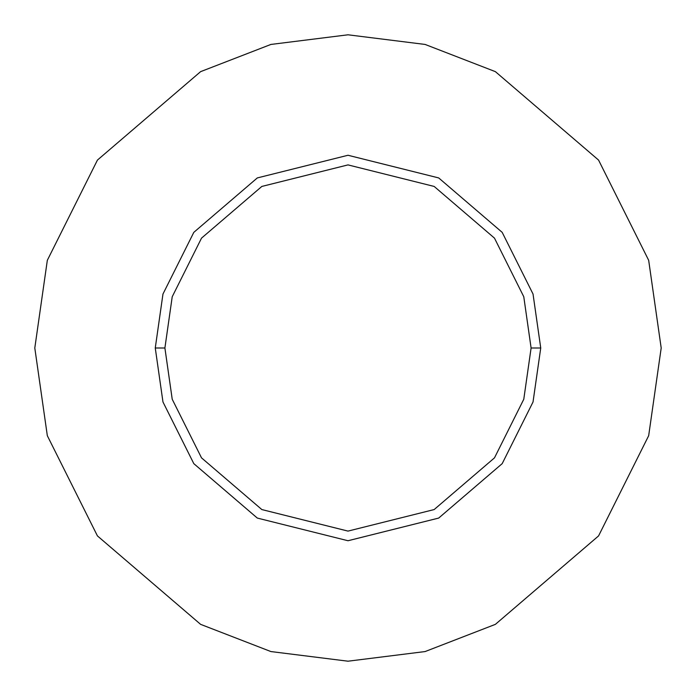 <?xml version="1.0" encoding="UTF-8"?>
<svg xmlns="http://www.w3.org/2000/svg" width="696" height="696" viewBox="0 0 696 696"><rect width="100%" height="100%" fill="white"/><g stroke="black" fill="none" stroke-linecap="round" stroke-linejoin="round"><path stroke-width="1.04" d="M531.1 348L523.775 399.269L494.482 457.864L434.165 509.559L348 531.1L261.835 509.559L201.518 457.864L172.225 399.269L164.9 348L155.26 348L162.968 401.966L193.81 463.64L257.303 518.068L348 540.74L438.697 518.068L502.19 463.64L533.032 401.966L540.74 348L531.1 348L523.775 296.731L494.482 238.136L434.165 186.441L348 164.9L261.835 186.441L201.518 238.136L172.225 296.731L164.9 348L172.225 399.269L201.518 457.864L261.835 509.559L348 531.1L434.165 509.559L494.482 457.864L523.775 399.269L531.1 348L540.74 348L533.032 401.966L502.19 463.64L438.697 518.068L348 540.74L257.303 518.068L193.81 463.64L162.968 401.966L155.26 348L162.968 294.034L193.81 232.36L257.303 177.932L348 155.26L438.697 177.932L502.19 232.36L533.032 294.034L540.74 348L533.032 294.034L502.19 232.36L438.697 177.932L348 155.26L257.303 177.932L193.81 232.36L162.968 294.034L155.26 348L164.9 348L172.225 296.731L201.518 238.136L261.835 186.441L348 164.9L434.165 186.441L494.482 238.136L523.775 296.731L531.1 348M661.2 348L648.672 435.696L598.56 535.92L495.387 624.356L425.099 651.56L348 661.2L270.901 651.56L200.613 624.356L97.44 535.92L47.328 435.696L34.8 348L47.328 260.304L97.44 160.08L200.613 71.644L270.901 44.44L348 34.8L425.099 44.44L495.387 71.644L598.56 160.08L648.672 260.304L661.2 348L648.672 260.304L598.56 160.08L495.387 71.644L425.099 44.44L348 34.8L270.901 44.44L200.613 71.644L97.44 160.08L47.328 260.304L34.8 348L47.328 435.696L97.44 535.92L200.613 624.356L270.901 651.56L348 661.2L425.099 651.56L495.387 624.356L598.56 535.92L648.672 435.696L661.2 348"/></g></svg>
